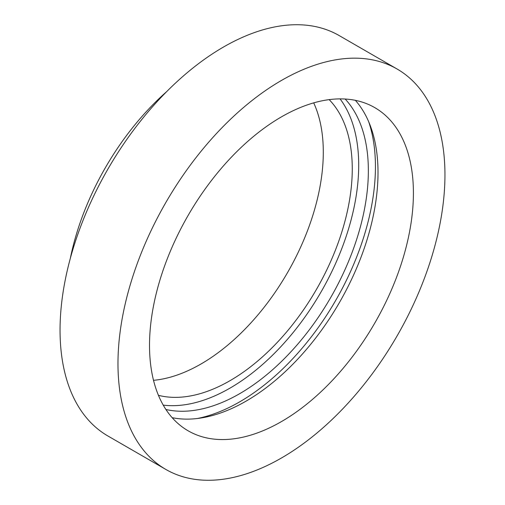 <?xml version="1.0" encoding="UTF-8"?>
<svg xmlns="http://www.w3.org/2000/svg" width="505" height="505" viewBox="0 0 505 505"><rect width="100%" height="100%" fill="white"/><g stroke="black" fill="none" stroke-linecap="round" stroke-linejoin="round"><path stroke-width="0.76" d="M340.054 98.879A182.052 105.109 -60 0 1 342.137 247.677A182.052 105.109 -60 0 1 229.971 388.137A182.052 105.109 -60 0 1 163.241 405.13M345.155 99.018A182.052 105.109 -60 0 1 353.778 247.873A182.052 105.109 -60 0 1 239.629 393.711A182.052 105.109 -60 0 1 165.911 409.486M368.682 121.724A192.064 110.885 -60 0 1 239.629 401.885A192.064 110.885 -60 0 1 197.335 418.506M355.368 100.337A186.604 107.735 -60 0 1 362.603 252.954A186.604 107.735 -60 0 1 246.061 401.14A186.604 107.735 -60 0 1 172.161 417.673M281.462 116.863A186.604 107.735 -60 0 1 374.76 107.622A186.604 107.735 -60 0 1 403.369 257.146A186.604 107.735 -60 0 1 281.462 421.58A186.604 107.735 -60 0 1 188.163 430.822A186.604 107.735 -60 0 1 159.561 281.298A186.604 107.735 -60 0 1 281.462 116.863M281.462 457.997A231.202 133.484 -60 0 1 165.861 469.448A231.202 133.484 -60 0 1 130.423 284.182A231.202 133.484 -60 0 1 281.462 80.447A231.202 133.484 -60 0 1 397.063 68.996A231.202 133.484 -60 0 1 432.507 254.261A231.202 133.484 -60 0 1 281.462 457.997M165.861 469.448L107.937 436.004A231.202 133.484 -60 0 1 72.493 250.739A231.202 133.484 -60 0 1 223.538 47.003A231.202 133.484 -60 0 1 339.139 35.552L397.063 68.996M70.321 258.371A191.155 110.361 -60 0 1 166.492 91.796M313.7 102.868A172.95 99.851 -60 0 1 201.009 363.985A172.95 99.851 -60 0 1 153.514 380.322M329.159 99.63A172.95 99.851 -60 0 1 338.836 240.973A172.95 99.851 -60 0 1 229.971 380.707A172.95 99.851 -60 0 1 158.437 395.327"/></g></svg>
